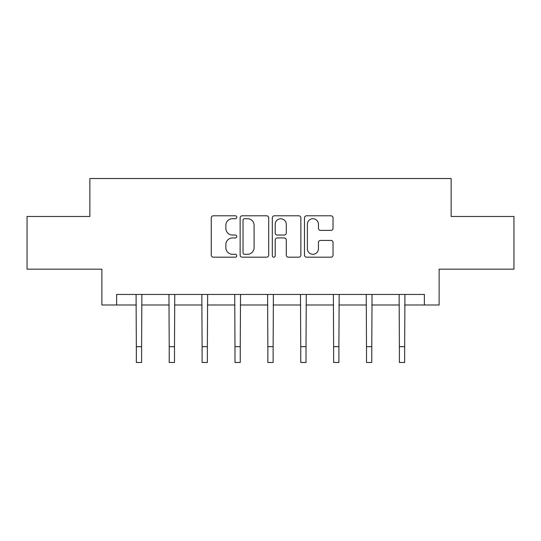 <?xml version="1.0" encoding="UTF-8"?>
<svg xmlns="http://www.w3.org/2000/svg" width="541" height="541" viewBox="0 0 541 541"><rect width="100%" height="100%" fill="white"/><g stroke="black" fill="none" stroke-linecap="round" stroke-linejoin="round"><path stroke-width="0.81" d="M236.775 217.252A1.447 1.447 0 0 0 235.328 215.798L213.343 215.798A2.069 2.069 0 0 0 211.274 217.867L211.274 255.109A2.069 2.069 0 0 0 213.343 257.178L235.328 257.178A1.447 1.447 0 0 0 236.775 255.731A1.447 1.447 0 0 0 235.328 254.284L232.481 254.284A6.62 6.62 0 0 1 225.861 247.663L225.861 244.559A6.62 6.62 0 0 1 232.481 237.939L235.328 237.939A1.447 1.447 0 0 0 236.775 236.491A1.447 1.447 0 0 0 235.328 235.044L232.481 235.044A6.62 6.62 0 0 1 225.861 228.424L225.861 225.32A6.62 6.62 0 0 1 232.481 218.699L235.328 218.699A1.447 1.447 0 0 0 236.775 217.252M330.964 230.385A2.069 2.069 0 0 0 333.033 228.316L333.033 217.867A2.069 2.069 0 0 0 330.964 215.798L306.551 215.798A2.069 2.069 0 0 0 304.482 217.867L304.482 255.109A2.069 2.069 0 0 0 306.551 257.178L330.964 257.178A2.069 2.069 0 0 0 333.033 255.109L333.033 242.49A2.069 2.069 0 0 0 330.964 240.42L320.515 240.42A2.069 2.069 0 0 0 318.446 242.49L318.446 248.752A5.532 5.532 0 0 1 312.914 254.284A5.532 5.532 0 0 1 307.376 248.752L307.376 224.231A5.532 5.532 0 0 1 312.914 218.699A5.532 5.532 0 0 1 318.446 224.231L318.446 228.316A2.069 2.069 0 0 0 320.515 230.385L330.964 230.385M116.633 304.996L116.633 294.453L424.367 294.453L424.367 304.996L439.123 304.996L439.123 269.161L513.95 269.161L513.95 216.468L451.14 216.468L451.14 178.523L89.86 178.523L89.86 216.468L27.05 216.468L27.05 269.161L101.877 269.161L101.877 304.996L136.339 304.996M268.688 217.867A2.069 2.069 0 0 0 266.618 215.798L242.206 215.798A2.069 2.069 0 0 0 240.136 217.867L240.136 255.109A2.069 2.069 0 0 0 242.206 257.178L266.618 257.178A2.069 2.069 0 0 0 268.688 255.109L268.688 217.867M274.382 215.798L298.794 215.798A2.069 2.069 0 0 1 300.864 217.867L300.864 255.109A2.069 2.069 0 0 1 298.794 257.178L288.346 257.178A2.069 2.069 0 0 1 286.277 255.109L286.277 240.008A2.069 2.069 0 0 0 284.208 237.939L277.276 237.939A2.069 2.069 0 0 0 275.207 240.008L275.207 255.731A1.447 1.447 0 0 1 273.76 257.178A1.447 1.447 0 0 1 272.312 255.731L272.312 217.867A2.069 2.069 0 0 1 274.382 215.798M141.607 304.996L169.218 304.996M174.493 304.996L202.104 304.996M207.372 304.996L234.983 304.996M240.251 304.996L267.863 304.996M273.137 304.996L300.749 304.996M306.017 304.996L333.628 304.996M338.896 304.996L366.507 304.996M371.782 304.996L399.393 304.996M404.661 304.996L424.367 304.996M244.485 218.699A1.447 1.447 0 0 0 243.037 220.146L243.037 252.836A1.447 1.447 0 0 0 244.485 254.284L247.48 254.284A6.62 6.62 0 0 0 254.101 247.663L254.101 225.32A6.62 6.62 0 0 0 247.48 218.699L244.485 218.699M286.277 224.332A5.532 5.532 0 0 0 280.738 218.801A5.532 5.532 0 0 0 275.207 224.332L275.207 232.975A2.069 2.069 0 0 0 277.276 235.044L284.208 235.044A2.069 2.069 0 0 0 286.277 232.975L286.277 224.332M136.075 294.453L136.339 346.666L141.607 346.666L141.877 294.453M136.339 346.666L136.339 362.477L141.607 362.477L141.607 346.666M168.954 294.453L169.218 346.666L174.493 346.666L174.757 294.453M169.218 346.666L169.218 362.477L174.493 362.477L174.493 346.666M201.834 294.453L202.104 346.666L207.372 346.666L207.636 294.453M202.104 346.666L202.104 362.477L207.372 362.477L207.372 346.666M234.72 294.453L234.983 346.666L240.251 346.666L240.522 294.453M234.983 346.666L234.983 362.477L240.251 362.477L240.251 346.666M267.599 294.453L267.863 346.666L273.137 346.666L273.401 294.453M267.863 346.666L267.863 362.477L273.137 362.477L273.137 346.666M300.478 294.453L300.749 346.666L306.017 346.666L306.28 294.453M300.749 346.666L300.749 362.477L306.017 362.477L306.017 346.666M333.364 294.453L333.628 346.666L338.896 346.666L339.166 294.453M333.628 346.666L333.628 362.477L338.896 362.477L338.896 346.666M366.243 294.453L366.507 346.666L371.782 346.666L372.046 294.453M366.507 346.666L366.507 362.477L371.782 362.477L371.782 346.666M399.123 294.453L399.393 346.666L404.661 346.666L404.925 294.453M399.393 346.666L399.393 362.477L404.661 362.477L404.661 346.666"/></g></svg>
